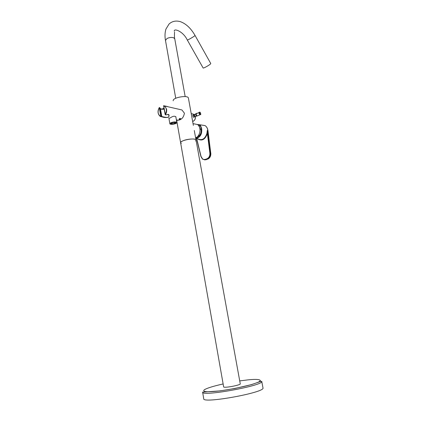 <?xml version="1.0" encoding="UTF-8"?>
<svg xmlns="http://www.w3.org/2000/svg" width="421" height="421" viewBox="0 0 421 421"><rect width="100%" height="100%" fill="white"/><g stroke="black" fill="none" stroke-linecap="round" stroke-linejoin="round"><path stroke-width="0.63" d="M187.303 40.006L203.08 67.907C202.864 68.923 210.947 64.318 210.763 63.529L210.716 63.45M223.135 383.947C213.021 386.225 206.695 388.209 204.153 389.904C202.464 391.63 205.974 392.135 214.694 391.404C225.84 390.567 248.39 386.025 255.631 383.189C264.441 380.189 259.746 378.563 248.027 379.868L239.723 380.905M202.633 392.219L203.732 398.703C201.943 404.039 265.43 392.504 262.983 387.936L262.967 387.83M260.404 380.558L259.478 381.905M181.272 143.493L180.635 142.872L223.662 386.946C223.74 387.262 224.872 387.32 227.051 387.131C232.197 386.688 240.623 384.641 240.27 383.931L196.033 140.13M194.281 130.484L196.023 140.072C195.818 137.357 179.609 140.298 180.635 142.872C180.541 142.182 181.446 141.44 183.351 140.651C187.85 138.762 195.928 138.409 196.023 140.072L195.654 140.935M165.153 114.57L163.585 105.718L167.316 106.492M178.667 109.213L181.925 109.96L184.424 113.207C183.609 117.512 181.483 119.859 178.046 120.253M166.063 114.891L166.111 114.844C169 114.096 169.779 114.896 168.447 117.254C165.879 117.727 163.664 117.559 161.806 116.754M164.001 108.123L162.206 109.044L160.575 108.86M176.809 119.906L176.452 119.917M179.999 118.401L179.293 118.843M175.978 117.633L175.967 117.064C174.899 115.707 172.968 116.007 170.163 117.959L168.837 118.338M160.417 108.597L159.559 107.592L161.075 116.443L161.79 116.596L160.417 108.597L161.838 116.622C161.68 116.185 169.805 119.301 168.9 115.391L167.895 114.27M164.19 109.213L161.496 109.265L160.469 108.665M160.822 116.48L159.306 107.629C157.328 111.681 157.833 114.633 160.822 116.48M159.754 107.639L159.275 107.56C157.417 111.002 157.649 113.88 159.969 116.201C157.707 113.923 157.48 111.06 159.291 107.602M160.917 116.68L161.79 116.596L161.638 116.833M166.079 114.896L165.179 114.554C167.19 110.455 166.674 107.492 163.643 105.66L165.395 114.696C166.484 113.028 166.879 111.202 166.59 109.207L164.821 106.034L181.925 109.96M165.632 106.06L165 106.076M162.206 109.044L164.132 108.886M197.97 136.509C200.254 135.22 201.296 133.062 201.101 130.026L201.07 129.821M201.28 132.968L200.875 132.889M201.022 132.299L201.359 132.657M201.138 131.463L201.075 131.999M200.754 133.257L201.254 133.057M194.328 116.912C193.786 117.548 193.328 117.327 192.965 116.243L193.418 114.959M192.829 115.343L193.023 115.065M193.96 117.117L193.328 117.027M193.15 115.075L192.855 115.154M194.928 116.654L193.665 117.196M170.794 122.779L169.863 123.737C170.005 125.111 177.304 123.827 176.841 122.511C175.746 121.653 173.731 121.743 170.794 122.779M176.452 120.301L178.115 120.117L176.488 120.511M177.63 120.111L176.788 120.29L177.63 120.111M177.299 120.127L177.346 120.406M179.309 119.032L180.73 118.996L179.009 119.306L179.309 119.032M180.73 118.996L180.683 118.722L179.025 119.232M180.246 118.99L179.399 119.175L180.246 118.99M180.504 118.601L180.104 118.522M179.909 119.006L179.962 119.29M180.477 118.622L179.335 118.822M174.804 122.511L175.273 122.79C174.157 123.753 172.878 123.979 171.436 123.464C171.905 122.758 173.026 122.443 174.804 122.511M175.199 122.343L175.794 122.695C176.12 123.616 171.01 124.516 170.91 123.558C171.51 122.658 172.942 122.253 175.199 122.343M188.413 98.125L188.398 98.051C188.076 94.725 172.094 97.63 173.226 100.808M194.802 123.984L195.802 124.195M195.228 124.074L196.228 124.279M193.955 123.811L197.507 124.548C201.654 127.163 200.354 136.215 195.612 137.814M197.791 138.835C202.006 140.819 205.048 139.004 206.921 133.389L207.311 130.436L207.895 130.647M196.723 124.384L200.207 124.832L201.617 128.331C202.29 134.041 200.338 137.467 195.76 138.62M197.923 124.879L198.912 125.016M197.544 124.574L200.012 125.232L201.312 128.452L201.617 128.331M201.312 128.452C201.964 133.931 200.091 137.193 195.691 138.235M199.207 126.216L200.375 125.59M197.623 137.756L197.054 136.999M207.39 130.447L207.379 133.478C205.185 139.698 201.838 141.451 197.328 138.73M206.921 133.389L207.379 133.478L209.869 153.128C210.016 155.881 209.037 157.77 206.932 158.796L205.495 159.322C203.322 159.864 201.833 158.896 201.033 156.417L196.76 138.783M198.712 125.753L199.065 126.074M197.954 124.905L198.538 124.89M198.638 124.905L199.075 125.921M174.747 38.811L173.61 37.748C171.526 37.18 169.331 37.432 167.016 38.495L165.479 40.432C164.722 36.395 164.874 32.622 165.927 29.117L169.031 24.044C172.11 21.203 175.904 20.413 180.404 21.671C186.04 23.729 190.918 28.318 195.034 35.438L195.002 35.385M174.305 31.212C173.631 27.986 183.067 31.154 187.271 39.953C186.919 40.742 195.086 35.995 195.034 35.438L210.763 63.529M261.751 381.368L260.625 381.447L251.669 384.568L234.839 388.499L220.13 390.877L202.617 392.114C200.764 397.045 264.114 385.536 261.751 381.368L262.983 387.936M160.88 116.67L159.969 116.201M165.221 114.738L163.643 105.66M194.418 114.528L192.255 113.828M192.65 121.474C194.623 120.68 195.523 119.017 195.355 116.48M195.444 116.449L195.233 116.528C194.718 116.796 194.297 116.433 193.97 115.443L194.097 114.67L192.881 115.186M194.891 114.27L194.507 115.201C194.818 116.196 195.244 116.575 195.781 116.354L196.749 116.08M197.375 115.891L197.144 115.97C196.065 115.964 195.607 115.228 195.781 113.749L196.118 113.554M200.175 114.707L197.754 115.728C197.117 116.059 196.602 115.617 196.202 114.391L196.349 113.438L196.723 113.281M200.654 114.37L200.549 114.549C199.917 114.88 199.396 114.428 199.001 113.202L199.144 112.249L199.717 112.139M199.18 113.165C200.149 109.555 201.622 117.564 199.18 113.165L200.191 113.254M202.564 125.211L204.169 125.463M207.869 130.531C207.542 128.305 206.611 126.663 205.08 125.605L201.238 124.995M207.474 130.452L210.342 153.081L210.753 153.144L207.885 130.536M209.869 153.128L210.342 153.081C210.5 156.033 209.447 158.054 207.195 159.149L207.606 159.206C209.858 158.112 210.91 156.091 210.753 153.144L210.821 153.181C210.979 156.07 209.942 158.07 207.711 159.17L207.606 159.206M206.932 158.796L207.195 159.149L206.174 159.733L204.374 159.875M205.495 159.322L205.764 159.675L202.822 159.349L201.033 156.417M210.763 153.228L207.953 130.578M185.177 96.593L174.736 38.753C174.162 36.985 174.589 31.828 174.547 32.107M175.731 98.267L165.479 40.432M168.9 115.391L168.9 115.386C169.221 114.407 168.289 114.238 166.106 114.886M165.937 114.891L165.306 114.759M161.496 109.265L161.169 109.039M201.101 130.026L198.723 125.768M194.434 114.523L191.218 113.591M194.039 117.054C193.786 117.427 193.434 117.154 192.981 116.233L192.886 115.165M192.707 121.459C194.718 120.664 195.623 118.996 195.418 116.459M200.549 114.549C201.28 114.986 200.086 111.628 199.896 112.186L194.097 114.67M176.841 122.511L175.799 116.617M169.858 123.706L168.926 118.348M176.704 120.564L180.625 142.808M188.398 98.051L193.36 125.39M193.039 123.621L197.507 124.548M200.207 124.832L205.08 125.605C206.664 126.679 207.616 128.331 207.942 130.557M195.639 137.941L196.554 138.13M196.618 138.793L200.912 156.523L202.822 159.349"/></g></svg>
